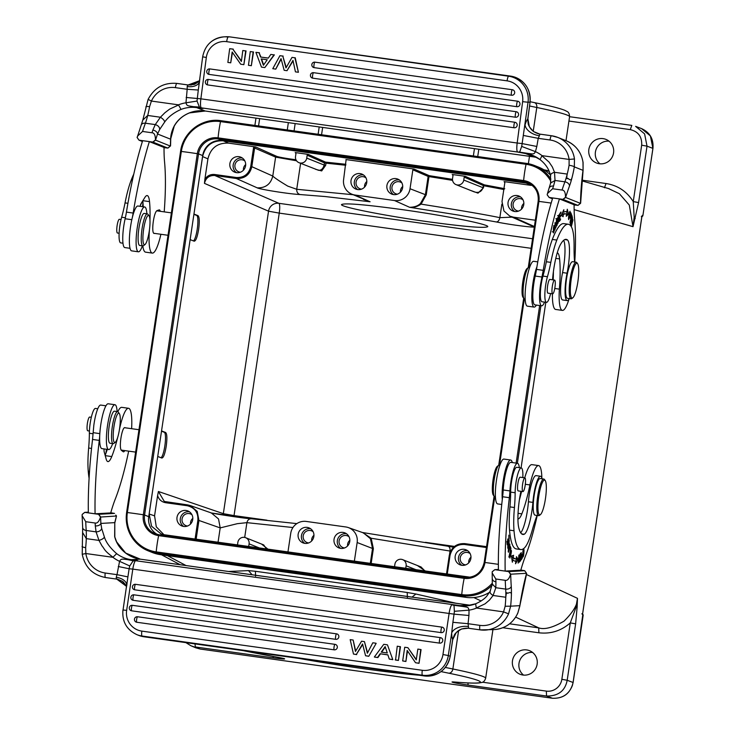 <?xml version="1.0" encoding="UTF-8"?>
<svg xmlns="http://www.w3.org/2000/svg" width="735" height="735" viewBox="0 0 735 735"><rect width="100%" height="100%" fill="white"/><g stroke="black" fill="none" stroke-linecap="round" stroke-linejoin="round"><path stroke-width="1.1" d="M418.987 675.199A86.408 4.088 8.5 0 1 364.156 668.786A86.408 4.088 8.5 0 1 299.66 658.523M531.093 184.595L526.113 183.116L532.48 185.643M163.942 534.703L156.289 526.83L154.571 515.851L149.168 514.004L151.566 526.232L161.112 533.977L164.392 534.768L470.372 577.232M149.168 514.004L157.722 456.481M190.135 239.638L161.544 430.912M202.594 156.555L207.922 158.87C210.651 147.946 217.542 142.691 228.594 143.123L223.265 140.808C212.213 140.376 205.322 145.631 202.594 156.555L193.948 214.069M223.265 140.808L526.113 183.116M521.069 467.901L545.82 302.287M492.156 585.17A36.043 35.298 111.7 0 1 461.846 595.699L156.307 553.005A36.043 35.298 111.7 0 1 148.286 550.883L152.43 552.536A36.043 35.298 -68.3 0 0 160.46 554.659L465.999 597.353A36.043 35.298 -68.3 0 0 489.574 592.263M529.65 183.64A17.557 17.199 -68.3 0 0 527.877 183.3L222.337 140.605A17.557 17.199 -68.3 0 0 202.695 155.572L148.727 516.668A17.557 17.199 -68.3 0 0 157.253 534.4M550.359 174.912A36.043 35.298 -68.3 0 0 538.626 167.167L534.483 165.513A36.043 35.298 111.7 0 1 550.91 179.119M603.095 138.63A12.706 12.44 -68.3 0 0 596.517 162.995A12.706 12.44 -68.3 0 0 613.256 154.378A12.706 12.44 -68.3 0 0 603.095 138.63M599.971 163.813A12.706 12.44 111.7 0 1 609.003 141.166M635.215 218.525L634.176 217.174L633.248 201.601L638.586 202.566L633.019 226.674L634.176 217.174M608.543 188.564L619.394 193.737L629.307 205.083L633.01 226.674L574.136 209.631M573.089 682.521L572.4 685.452C568.872 694.419 562.211 698.682 552.417 698.25L200.287 649.051L195.85 647.829L200.278 649.051L190.87 645.734L195.795 647.811M441.092 671.606L448.708 673.177A134.009 6.339 8.5 0 1 454.726 682.025A13.864 0.652 -171.5 0 0 454.202 682.696A13.864 0.652 -171.5 0 0 468.388 685.112L546.537 696.027L546.344 691.111A13.864 13.579 111.7 0 0 561.852 679.305L567.19 680.27C565.123 690.918 558.232 696.174 546.537 696.027L552.417 698.25M526.683 649.924A12.706 12.44 -68.3 0 0 520.104 674.28A12.706 12.44 -68.3 0 0 536.844 665.662A12.706 12.44 -68.3 0 0 526.683 649.924M523.559 675.097A12.706 12.44 111.7 0 1 532.59 652.45M561.852 679.305L570.287 622.894L575.624 623.859L577.131 607.193L575.771 607.992L577.471 598.345C577.692 604.501 573.199 612.108 564.002 621.176C552.867 627.607 544.433 629.84 538.709 627.874L515.685 617.124M577.131 607.193L577.471 598.345L526.379 574.485M575.771 607.992L570.287 622.894C561.182 630.86 550.717 634.158 538.884 632.78L538.709 627.874L509.612 623.813M252.133 574.788L248.485 570.617L255.422 571.279L407.218 592.483L415.9 594.009L412.013 597.123M582.524 614.313L641.958 216.237M581.982 613.826L583.149 615.406A1.387 1.387 0 0 0 582.497 614.019M641.333 216.669L642.5 215.346M652.91 148.406L642.914 215.502L652.937 148.397C653.727 139.053 649.933 132.456 641.554 128.607L650.401 135.947L652.91 148.378L647.02 146.155L638.586 202.566M641.508 128.588L635.619 126.365L644.604 133.889L647.02 146.155L641.673 145.19C642.114 136.765 638.311 131.574 630.262 129.617L631.815 125.391L569.588 116.7L631.742 125.382M549.017 170.86L543.872 169.785M307.184 155.168L306.743 158.108A5.779 5.659 111.7 0 1 298.989 162.683A5.779 5.659 111.7 0 1 295.525 156.537L295.966 153.597L295.204 152.558L308.213 154.378L307.184 155.168L324.484 162.904A0.928 0.9 114.1 0 1 325.522 162.123L326.009 163.161L345.744 165.256M306.743 158.108L324.163 165.053C323.088 168.728 321.213 170.474 318.549 170.309L298.989 162.683M325.688 165.301L326.009 163.161L324.484 162.904L324.163 165.053L325.688 165.301L321.691 170.933L315.646 169.326M366.002 177.925A6.284 6.156 -68.3 0 0 356.227 181.352A6.284 6.156 -68.3 0 0 361.537 189.143M364.578 187.113A6.211 6.073 111.7 0 1 366.82 181.499M357.688 189.575A8.085 7.92 -68.3 0 0 361.868 174.076A8.085 7.92 -68.3 0 0 351.22 179.56A8.085 7.92 -68.3 0 0 357.688 189.575M357.614 189.566A8.085 7.92 111.7 0 1 363.448 174.93M401.898 182.941A6.284 6.156 -68.3 0 0 392.123 186.368A6.284 6.156 -68.3 0 0 397.433 194.159M400.474 192.129A6.211 6.073 111.7 0 1 402.716 186.515M393.574 194.591A8.085 7.92 -68.3 0 0 397.764 179.092A8.085 7.92 -68.3 0 0 387.115 184.577A8.085 7.92 -68.3 0 0 393.574 194.591M393.51 194.582A8.085 7.92 111.7 0 1 399.27 179.928A8.085 7.92 111.7 0 1 399.344 179.946M523.035 199.874A6.284 6.156 -68.3 0 0 513.26 203.292A6.284 6.156 -68.3 0 0 518.57 211.092M521.611 209.062A6.211 6.073 111.7 0 1 523.853 203.439M514.721 211.515A8.085 7.92 -68.3 0 0 518.901 196.015A8.085 7.92 -68.3 0 0 508.252 201.5A8.085 7.92 -68.3 0 0 514.721 211.515M514.647 211.505A8.085 7.92 111.7 0 1 520.481 196.87M400.805 209.429C444.271 215.438 489.354 224.377 487.737 226.674C484.76 228.383 464.998 226.757 428.468 221.805C384.993 215.805 339.91 206.866 341.527 204.569C344.513 202.86 364.266 204.486 400.805 209.429M512.13 217.156L499.855 217.661C486.294 214.813 460.046 210.311 421.081 204.137L426.245 194.858L428.974 176.593L452.576 180.36M535.337 220.234L513.416 217.165L534.529 226.6C538.838 228.254 515.336 225.673 496.345 221.97L459.007 215.171L409.588 207.288C413.502 207.757 417.342 206.71 421.081 204.137L420.53 203.411C418.031 205.929 414.393 207.224 409.588 207.288L394.52 200.545L355.033 195.032A13.864 13.579 111.7 0 1 343.622 179.459L346.121 159.679M429.166 175.637L413.888 169.004L412.859 169.794L410.029 188.739A13.864 13.579 111.7 0 1 394.52 200.545M410.029 188.739L425.409 194.692L420.521 203.411M244.865 161.002A6.284 6.156 -68.3 0 0 235.09 164.429A6.284 6.156 -68.3 0 0 240.4 172.22M243.441 170.189A6.211 6.073 111.7 0 1 245.683 164.576M236.541 172.651A8.085 7.92 -68.3 0 0 240.731 157.152A8.085 7.92 -68.3 0 0 230.083 162.637A8.085 7.92 -68.3 0 0 236.541 172.651M236.477 172.642A8.085 7.92 111.7 0 1 242.311 157.997M353.076 194.729L296.729 189.281L287.78 186.13C279.392 181.086 274.385 177.732 272.777 176.06C270.737 184.145 265.565 188.077 257.25 187.866C259.611 189.244 288.295 193.957 299.999 194.536L325.136 196.539L370.1 201.776L351.422 193.994M355.033 195.032L370.1 201.776L363.347 199.35M257.25 187.866L236.312 178.495C244.599 178.816 249.771 174.884 251.82 166.68L250.745 166.487C248.834 174.14 244.011 177.815 236.275 177.512L236.312 178.495L214.795 175.49C209.264 175.279 205.818 177.898 204.449 183.364L268.541 211.184A9.243 9.031 113.5 0 1 278.877 203.31L214.795 175.49L214.758 174.507L236.275 177.512M228.594 143.123L255.679 146.954L254.65 147.744L251.82 166.68L272.777 176.06L275.607 157.125L296.545 160.781M207.922 158.87L204.9 179.129C207.316 175.647 210.605 174.112 214.758 174.507M193.911 214.335L196.704 215.447A12.936 2.554 -82 0 1 197.228 229.201A12.936 2.554 -82 0 1 193.461 240.915M193.994 214.078L198 215.631C199.433 216.99 199.644 221.575 198.634 229.393C197.32 237.102 195.841 241.034 194.178 241.19L190.172 239.647M161.59 430.921L165.586 432.465C167.056 433.723 167.268 438.317 166.229 446.237C164.925 454.037 163.436 457.969 161.774 458.034L157.768 456.481M161.507 431.179L164.3 432.29A12.936 2.554 -82 0 1 164.824 446.044A12.936 2.554 -82 0 1 161.057 457.758M223.238 515.07A9.243 9.04 108.8 0 1 223.339 513.655L234.033 515.602A9.243 1.819 -82 0 1 233.859 516.677M470.161 553.666A6.284 6.156 -68.3 0 0 460.386 557.084A6.284 6.156 -68.3 0 0 465.696 564.884M468.737 562.854A6.211 6.073 111.7 0 1 470.979 557.231M461.846 565.307A8.085 7.92 -68.3 0 0 466.027 549.808A8.085 7.92 -68.3 0 0 455.378 555.292A8.085 7.92 -68.3 0 0 461.846 565.307M461.773 565.298A8.085 7.92 111.7 0 1 467.607 550.662M191.991 514.794A6.284 6.156 -68.3 0 0 182.216 518.221A6.284 6.156 -68.3 0 0 187.526 526.012M190.567 523.981A6.211 6.073 111.7 0 1 192.809 518.368M183.667 526.444A8.085 7.92 -68.3 0 0 187.857 510.944A8.085 7.92 -68.3 0 0 177.208 516.429A8.085 7.92 -68.3 0 0 183.667 526.444M183.603 526.435A8.085 7.92 111.7 0 1 189.437 511.79M268.091 549.256L261.513 544.038M237.469 544.984L237.874 542.283A5.779 5.659 111.7 0 1 245.619 537.698L263.681 544.901L266.539 549.045M245.619 537.698A5.779 5.659 111.7 0 1 249.091 543.854L248.687 546.546M313.128 531.717A6.284 6.156 -68.3 0 0 303.353 535.144A6.284 6.156 -68.3 0 0 308.663 542.935M311.704 540.905A6.211 6.073 111.7 0 1 313.946 535.291M304.814 543.367A8.085 7.92 -68.3 0 0 308.994 527.868A8.085 7.92 -68.3 0 0 298.346 533.353A8.085 7.92 -68.3 0 0 304.814 543.367M304.74 543.358A8.085 7.92 111.7 0 1 310.574 528.722M349.024 536.734A6.284 6.156 -68.3 0 0 339.248 540.161A6.284 6.156 -68.3 0 0 344.559 547.952M347.6 545.921A6.211 6.073 111.7 0 1 349.842 540.308M340.7 548.383A8.085 7.92 -68.3 0 0 344.89 532.884A8.085 7.92 -68.3 0 0 334.241 538.369A8.085 7.92 -68.3 0 0 340.7 548.383M340.636 548.374A8.085 7.92 111.7 0 1 346.396 533.72A8.085 7.92 111.7 0 1 346.47 533.739M446.485 574.182L449.287 555.43C451.327 547.226 456.499 543.284 464.805 543.624C456.518 543.303 451.354 547.244 449.305 555.439L446.476 574.375M287.945 552.031L290.748 533.252A13.864 13.579 111.7 0 1 306.256 521.437L345.735 526.949A13.864 13.579 111.7 0 1 357.155 542.531L354.344 561.31M370.412 538.7L372.535 548.485L357.155 542.531M363.366 532.838L370.422 538.7L371.157 538.24L373.371 548.65L372.535 548.485L370.284 563.534M362.768 532.627L371.157 538.24L450.647 551.149M362.41 532.508L448.028 546.243L362.428 532.508M448.157 546.27L453.605 547.198M394.502 566.924L394.906 564.223A5.779 5.659 111.7 0 1 402.651 559.647A5.779 5.659 111.7 0 1 406.124 565.794L405.72 568.486M420.999 566.951L425.161 571.205M417.425 565.527L425.721 571.279M210.936 512.819C208.841 512.865 242.917 518.368 251.223 518.745L296.848 523.614L251.535 518.781C249.101 518.68 247.557 519.976 246.905 522.649L292.943 527.537M218.047 542.265L220.197 527.905L237.331 523.678L246.905 522.649L244.7 537.423M211.441 512.984L250.929 518.735M190.089 505.505L211.322 512.938L218.525 518.956L220.197 527.905L198.946 520.463L197.2 511.358L190.144 505.533L187.535 504.881L190.154 505.524M165.706 502.722L166.009 501.876L187.535 504.881L187.223 505.726L165.706 502.722C161.608 501.968 158.907 499.589 157.602 495.592L154.571 515.851M486.423 547.52L464.502 544.47C456.766 544.166 451.933 547.841 450.022 555.495L447.22 574.283M187.526 504.881L164.318 501.463L158.402 491.495L157.602 495.592M204.9 179.129L204.449 183.364M513.416 217.165L509.824 216.127L503.944 210.982L502.005 201.583L504.835 182.648L504.072 181.609L530.982 185.367M504.752 188.693L484.337 184.862L483.777 185.744L504.054 189.556M463.776 180.047A5.779 5.659 111.7 0 1 456.022 184.623A5.779 5.659 111.7 0 1 452.558 178.476L452.999 175.536L452.236 174.498L465.246 176.317L464.208 177.107L463.776 180.047L482.996 187.71C481.719 191.321 479.248 192.836 475.582 192.248L474.029 191.807M470.152 190.255L478.016 193.14L483.465 187.811L482.996 187.71L483.308 185.643A0.928 0.9 114.1 0 1 484.337 184.862L465.246 176.317M429.176 175.647L428.974 176.593L428.137 176.428A0.928 0.9 113.5 0 1 429.176 175.647L452.494 179.368M413.888 169.004L345.937 159.559M345.891 164.291L325.522 162.123L308.213 154.378M186.166 642.794L190.87 645.734L186.001 642.647M132.383 217.294A23.107 4.557 98 0 0 133.154 213.058A138.63 27.333 -82 0 1 149.352 141.616L164.034 147.469A69.31 13.671 98 0 0 164.576 162.141A106.281 20.957 -82 0 1 164.208 211.873M149.958 220.206A60.941 12.017 98 0 0 149.527 201.62A25.413 5.007 98 0 0 147.184 195.565A25.413 5.007 98 0 0 144.859 197.467L141.111 203.512A6.927 1.369 98 0 0 140.082 206.314M160.901 234.272A32.349 6.376 -82 0 1 152.329 253.097A32.349 6.376 -82 0 1 149.297 231.837A60.941 12.017 98 0 0 149.462 229.632M160.258 211.322A11.549 2.278 98 0 0 159.394 209.888A11.549 2.278 98 0 0 159.164 209.907L157.051 210.605A11.549 2.278 98 0 0 156.362 211.239A11.319 2.233 98 0 0 153.137 222.778A11.319 2.233 98 0 0 153.689 233.197A11.549 2.278 98 0 0 154.084 233.464A11.549 2.278 98 0 0 154.304 233.445L154.497 233.381M144.28 244.681A14.783 2.912 -82 0 1 143.674 228.962A14.783 2.912 -82 0 1 148.645 215.465A14.783 2.912 -82 0 1 149.049 215.805A14.783 2.912 -82 0 1 149.352 230.478A14.783 2.912 -82 0 1 145.043 244.498A14.783 2.912 -82 0 1 144.28 244.681M144.363 213.462A16.17 3.188 98 0 0 144.216 213.426A16.17 3.188 98 0 0 138.869 228.613A16.17 3.188 98 0 0 139.586 245.416A16.17 3.188 98 0 0 139.742 245.462L142.875 245.903A16.17 3.188 -82 0 1 142.728 245.858A16.17 3.188 -82 0 1 142.011 229.054A16.17 3.188 -82 0 1 147.358 213.867A16.17 3.188 -82 0 1 147.505 213.903A16.17 3.188 -82 0 1 147.946 214.28L149.049 215.805M145.043 244.498L143.555 245.665A16.17 3.188 -82 0 1 142.875 245.903M142.388 245.83A22.647 4.465 -82 0 1 138.391 251.802A22.647 4.465 -82 0 1 138.18 251.747A22.647 4.465 -82 0 1 137.179 228.218A22.647 4.465 -82 0 1 144.657 206.958A22.647 4.465 -82 0 1 144.869 207.013A22.647 4.465 -82 0 1 146.862 213.793M144.657 206.958L137.932 206.011A22.647 4.465 98 0 0 130.453 227.28A22.647 4.465 98 0 0 131.455 250.81A22.647 4.465 98 0 0 131.666 250.865L138.391 251.802M142.783 245.885A32.349 6.376 98 0 0 145.594 252.16L152.329 253.097M142.81 200.774A60.941 12.017 -82 0 1 143.215 206.755M149.352 141.616L142.627 140.679A138.63 27.333 98 0 0 126.429 212.112A23.107 4.557 -82 0 1 125.134 218.754A20.332 4.006 98 0 0 123.792 225.911A20.332 4.006 98 0 0 124.803 247.576L130.04 248.301M142.893 201.739A18.485 3.647 98 0 0 142.452 201.978A18.485 3.647 98 0 0 140.1 206.232M121.054 219.517L119.382 219.287A6.927 1.369 98 0 0 117.113 225.636A6.927 1.369 98 0 0 117.462 233.013L119.116 233.252M133.742 174.213A71.442 14.084 98 0 0 131.041 180.571A46.213 9.114 98 0 0 125.042 202.888A46.213 9.114 -82 0 1 121.652 217.229A16.17 3.188 98 0 0 119.107 233.528A16.17 3.188 98 0 0 120.568 242.853A16.17 3.188 98 0 0 120.687 242.89L122.984 243.212M142.985 202.842A25.413 5.007 -82 0 1 142.498 206.654M242.807 50.522L245.674 50.917L243.864 64.652L240.694 64.211L232.159 52.001L230.726 62.824L227.868 62.42L229.678 48.685L232.839 49.126L241.365 61.455L242.807 50.522L245.674 50.917M232.839 49.126L241.429 60.987M229.678 48.685L233.215 49.107M230.726 62.824L232.462 52.451M243.864 64.652L246.041 50.899M250.277 51.56L253.143 51.965L251.333 65.7L248.467 65.296L250.277 51.56L253.143 51.965M251.333 65.7L253.511 51.946M261.173 58.919L267.218 59.765L263.406 65.296L261.173 58.919M263.654 64.928L261.568 58.975M268.293 58.129L270.811 54.436L273.999 54.877L264.82 67.583L261.458 67.115L255.899 52.35L259.087 52.801L260.558 57.045L268.293 58.129M273.999 54.877L270.811 54.436M260.558 57.045L268.339 58.065M259.087 52.801L260.925 57.027M255.899 52.35L259.464 52.773M264.82 67.583L274.375 54.859M292.015 57.394L294.882 57.799L298.41 72.278L295.442 71.865L292.971 60.408L287.017 70.689L284.16 70.284L281.046 58.625L275.781 69.118L272.768 68.695L279.925 55.704L282.791 56.108L285.979 67.896L292.015 57.394L294.882 57.799M282.791 56.108L286.237 67.455M279.925 55.704L283.159 56.09M275.781 69.118L281.174 59.094M287.017 70.689L293.072 60.858M298.41 72.278L295.25 57.771M514.142 127.761L207.702 84.938A2.775 2.775 0 0 1 207.931 79.426A2.775 2.72 -93.2 0 1 208.446 79.454A2.775 0.551 98 0 0 207.527 82.228A2.775 0.551 98 0 0 207.702 84.938A2.775 0.551 98 0 0 207.72 84.938L514.123 127.752A2.775 0.551 -82 0 1 513.967 125.042A2.775 0.551 -82 0 1 514.886 122.267A2.775 2.72 -93.2 0 1 514.684 127.78A2.775 2.72 -93.2 0 1 514.16 127.761A2.775 0.551 -82 0 1 514.142 127.761A2.775 2.775 0 0 0 514.684 127.78M208.446 79.454L514.886 122.267M515.529 117.232L209.089 74.41A2.775 2.775 0 0 1 209.319 68.897A2.775 2.72 -93.2 0 1 209.843 68.925A2.775 0.551 98 0 0 208.924 71.699A2.775 0.551 98 0 0 209.089 74.41A2.775 0.551 98 0 0 209.117 74.41L515.511 117.223A2.775 0.551 -82 0 1 515.354 114.513A2.775 0.551 -82 0 1 516.273 111.738A2.775 2.72 -93.2 0 1 516.071 117.251A2.775 2.72 -93.2 0 1 515.547 117.232A2.775 0.551 -82 0 1 515.529 117.232A2.775 2.775 0 0 0 516.071 117.251M209.843 68.925L516.273 111.738M517.458 106.722A2.775 2.72 -93.2 0 0 517.661 101.209A2.775 0.551 -82 0 0 516.742 103.984A2.775 0.551 -82 0 0 516.916 106.694A2.775 2.775 0 0 0 517.458 106.722A2.775 2.72 -93.2 0 1 516.935 106.704A2.775 0.551 -82 0 1 516.916 106.694L312.779 78.176A2.775 2.775 0 0 1 313 72.664A2.775 2.72 -93.2 0 1 313.523 72.682A2.775 0.551 98 0 0 312.605 75.466A2.775 0.551 98 0 0 312.779 78.176L516.898 106.694M313.523 72.682L517.661 101.209M512.323 89.734L314.911 62.153A2.775 2.72 -93.2 0 0 314.396 62.135A2.775 2.775 0 0 0 314.167 67.648A2.775 0.551 98 0 0 314.185 67.648L511.56 95.228A2.775 0.551 -82 0 1 511.404 92.518A2.775 0.551 -82 0 1 512.323 89.734A2.775 2.72 -93.2 0 1 512.12 95.256A2.775 2.72 -93.2 0 1 511.597 95.228A2.775 0.551 -82 0 1 511.578 95.228A2.775 2.775 0 0 0 512.12 95.256M200.223 107.503L193.388 106.667L199.396 107.071L197.053 101.062L185.973 102.799A36.971 36.199 -68.3 0 0 178.44 104.839L181.049 109.423C173.855 112.602 168.407 116.791 164.686 122.001L159.734 129.388C159.578 127.081 158.089 125.483 155.269 124.592L145.392 123.214A4.621 3.335 -160 0 0 141.194 125.088L137.151 137.564M181.049 109.423A32.349 31.678 -68.3 0 1 196.686 107.613A4.621 0.91 98 0 1 196.42 107.209L202.97 108.495L196.686 107.613L205.212 111.013L534.088 156.968A32.349 31.678 111.7 0 1 536.89 157.483L534.125 156.978A4.621 0.91 -82 0 1 534.088 156.968L525.553 153.56A4.621 0.91 -82 0 1 525.295 153.156L528.162 153.44C533.932 154.175 533.932 154.258 535.438 151.63L536.816 146.467L522.162 143.591L521.685 146.43L535.438 151.63A36.971 36.199 -68.3 0 1 542.053 155.645L540.023 159.578M200.949 107.825L202.97 108.495L201.353 107.852A4.621 4.529 111.7 0 1 199.396 107.071M527.877 118.638L529.347 126.723L533.362 131.473L539.49 134.073C531.58 131.997 527.712 126.852 527.877 118.638M190.889 85.168L199.516 80.74L187.857 85.095A4.621 0.91 -82 0 0 187.186 86.537L187.177 89.284L175.389 87.64A23.107 22.629 111.7 0 0 158.54 92.095A23.107 22.629 111.7 0 0 151.401 101.062L148.204 99.418M539.389 135.745L538.231 138.336L523.292 135.433L528.042 102.239L522.631 101.669A18.485 18.109 86.8 0 0 507.095 80.85A4.621 0.91 -82 0 1 508.629 76.219L230.156 36.925A23.107 22.638 -93.2 0 0 225.838 36.75L230.193 36.934A4.621 0.91 98 0 0 230.156 36.925L508.629 76.219A23.107 22.638 86.8 0 1 523.899 85.545A23.107 22.638 86.8 0 1 528.042 102.239L529.99 102.128A23.107 22.638 -93.2 0 0 510.577 76.109A4.621 0.91 -82 0 1 510.614 76.109C524.101 79.38 530.596 88.053 530.082 102.11L527.758 119.061A18.485 3.647 98 0 0 525.066 124.831A13.864 8.655 -162.8 0 0 539.389 135.745A4.621 0.91 98 0 1 540.06 134.303M529.319 267.255A16.17 3.188 98 0 0 529.163 267.209A16.17 3.188 98 0 0 528.483 267.448L527.004 268.615A14.783 2.912 98 0 0 522.695 282.635A14.783 2.912 98 0 0 522.998 297.308L524.101 298.833A16.17 3.188 98 0 0 524.542 299.209A16.17 3.188 98 0 0 524.689 299.246L525.185 299.32M528.483 267.448A16.17 3.188 98 0 0 523.77 282.791A16.17 3.188 98 0 0 524.101 298.833M537.772 261.88L533.647 261.302A22.647 4.465 98 0 0 526.177 282.571A22.647 4.465 98 0 0 527.179 306.1A22.647 4.465 98 0 0 527.381 306.155L534.115 307.092A22.647 4.465 -82 0 1 533.904 307.037A22.647 4.465 -82 0 1 532.076 290.968A22.647 4.465 -82 0 1 536.945 266.75M536.385 305.08A22.647 4.465 -82 0 1 534.115 307.092M558.058 221.07L558.086 223.22L559.05 216.356M557.452 219.094L558.793 219.287L558.692 221.465L558.058 221.079L558.692 221.446M558.278 219.499L558.793 219.296C556.818 221.143 559.427 211.055 559.261 216.384L559.041 214.886M554.227 230.331C553.317 236.615 552.858 225.075 554.309 226.463L553.483 232.94L554.603 228.3L553.611 231.966L552.261 231.782M553.703 225.801L554.309 226.463M554.521 225.709L553.777 225.599M556.367 220.629L556.551 220.656C557.406 217.955 557.635 218.892 557.259 223.44L556.579 225.259L556.551 220.656L557.222 218.911L555.88 218.718M556.147 225.388C557.011 226.61 557.516 224.395 557.654 218.764C556.781 217.532 556.276 219.737 556.147 225.388L556.45 226.205M556.854 218.653L557.654 218.764L557.36 217.964M569.983 216.66L570.553 213.885M571.058 214.785C570.893 217.073 570.59 217.707 570.158 216.678L570.507 217.349L569.166 217.165M570.727 213.922L571.058 214.767M570.792 212.709L569.79 217.569M569.919 213.71L571.26 213.894L570.792 212.718M571.26 213.913C571.159 217.147 570.727 218.368 569.965 217.597L570.378 218.359M570.287 223.357L570.792 223.431L570.296 221.851L570.865 219.287L571.316 220.711L571.518 219.829L571.067 218.405L571.582 216.099L572.06 217.615L572.262 216.733L571.674 214.868L569.983 222.393L570.59 224.313L570.792 223.431M571.012 219.756L571.518 219.829M571.757 216.66L572.262 216.733M565.518 211.597A80.17 15.812 -82 0 1 565.573 211.616L566.924 211.799A80.17 15.812 98 0 0 566.207 211.616A80.17 15.812 98 0 0 563.58 212.277L563.855 209.714L561.292 215.272L563.093 216.733L563.332 214.547A77.864 15.352 -82 0 1 565.886 213.903L564.535 213.71A77.864 15.352 98 0 0 561.99 214.354L561.843 215.713M566.602 211.753L567.154 214.069L566.492 214.666M563.332 214.547L561.99 214.354M565.886 213.903A77.864 15.352 -82 0 1 566.584 214.087L566.253 216.292L568.504 214.262L567.301 209.227L566.924 211.799M567.154 214.069L568.504 214.262M562.725 212.158L563.58 212.277M569.359 212.58L569.579 212.608C570.287 212.222 570.149 214.096 569.156 218.231C568.44 218.571 568.578 216.696 569.579 212.608L569.496 212.121M569.156 218.231L568.431 218.662M568.541 216.843L568.688 219.646L570.176 214.014L570.029 211.239L568.541 216.843M571.986 219.352L571.178 226.49M572.363 217.826L570.691 224.68L572.17 219.37M572.831 219.793L571.536 225.112L572.547 217.854M571.325 226.738L573.015 219.811M560.355 212.856L560.915 212.929L560.97 212.011L559.794 213.609L559.271 221.428L560.483 219.783L559.923 219.701M560.483 219.783L560.548 218.855L559.546 220.215L559.73 217.551L560.63 216.329L560.686 215.41L559.785 216.632L559.951 214.234L560.915 212.929M560.07 216.255L560.63 216.329M554.842 228.613L555.081 222.549L554.833 229.954L555.55 227.528M555.89 227.574L555.89 226.766L555.063 228.64M572.841 297.767L571.858 298.539A18.485 3.647 -82 0 1 571.077 298.814A18.485 3.647 -82 0 1 570.902 298.768A18.485 3.647 -82 0 1 570.149 279.116A18.485 3.647 -82 0 1 576.194 262.202A18.485 3.647 -82 0 1 576.359 262.248A18.485 3.647 -82 0 1 576.865 262.68L577.6 263.69A17.557 3.464 -82 0 1 577.839 281.955A17.557 3.464 -82 0 1 572.841 297.767A17.557 3.464 -82 0 1 571.94 297.978A17.557 3.464 -82 0 1 571.224 279.318A17.557 3.464 -82 0 1 577.122 263.286A17.557 3.464 -82 0 1 577.6 263.69M572.776 261.743A18.485 3.647 98 0 0 572.602 261.697A18.485 3.647 98 0 0 566.492 279.061A18.485 3.647 98 0 0 567.319 298.263A18.485 3.647 98 0 0 567.484 298.309L571.077 298.814M554.934 287.477A6.927 1.369 -82 0 1 552.665 293.825A6.927 1.369 -82 0 1 552.316 286.439A6.927 1.369 -82 0 1 554.585 280.09A6.927 1.369 -82 0 1 554.934 287.477M554.585 280.09L549.872 279.438A6.927 1.369 98 0 0 547.612 285.777A6.927 1.369 98 0 0 547.952 293.164L552.665 293.825M569.349 298.575A20.791 4.098 -82 0 1 567.163 300.597A20.791 4.098 -82 0 1 567.007 300.56A20.791 4.098 -82 0 1 567.053 273.2A25.413 5.007 98 0 0 567.512 239.987A56.191 11.08 98 0 0 566.63 239.463A56.191 11.08 98 0 0 566.189 239.353A56.191 11.08 98 0 0 560.548 244.378A30.034 5.926 98 0 0 552.545 279.805M550.625 293.541A16.17 3.188 -82 0 1 546.472 302.379A16.17 3.188 -82 0 1 546.344 302.342A16.17 3.188 -82 0 1 544.892 293.017A16.17 3.188 -82 0 1 547.437 276.718A46.213 9.114 98 0 0 550.818 262.377A46.213 9.114 -82 0 1 556.818 240.06A71.442 14.084 -82 0 1 568.302 224.249A71.442 14.084 -82 0 1 568.862 224.386A71.442 14.084 -82 0 1 571.462 226.977A46.213 9.114 -82 0 1 574.072 246.896A69.31 13.671 98 0 0 574.595 261.982M559.427 198.909L552.702 197.972A138.63 27.333 98 0 0 536.504 269.405A23.107 4.557 -82 0 1 535.209 276.048A20.332 4.006 98 0 0 533.867 283.205A20.332 4.006 98 0 0 534.887 304.869L541.612 305.806A20.332 4.006 -82 0 1 540.592 284.151L543.238 270.351A138.63 27.333 -82 0 1 559.427 198.909L574.108 204.762A69.31 13.671 98 0 0 574.651 219.434A106.281 20.957 -82 0 1 574.77 262M544.562 302.113A20.332 4.006 -82 0 1 541.612 305.806M568.982 299.191A32.349 6.376 -82 0 1 562.404 310.4A32.349 6.376 -82 0 1 559.372 289.131A60.941 12.017 98 0 0 559.601 258.913A25.413 5.007 98 0 0 557.268 252.868A25.413 5.007 98 0 0 557.231 252.858M554.76 288.488L559.372 289.131M552.417 293.789A32.349 6.376 98 0 0 555.678 309.453L562.404 310.4M553.409 271.573A60.941 12.017 -82 0 1 553.179 279.897M563.681 240.29A25.413 5.007 -82 0 1 562.569 272.566A20.791 4.098 98 0 0 562.514 299.935A20.791 4.098 98 0 0 562.679 299.972L567.163 300.597M568.302 224.249L563.809 223.624A71.442 14.084 98 0 0 552.334 239.435A46.213 9.114 98 0 0 546.335 261.752A46.213 9.114 -82 0 1 542.945 276.084A16.17 3.188 98 0 0 540.4 292.383A16.17 3.188 98 0 0 541.86 301.717A16.17 3.188 98 0 0 541.989 301.754L546.472 302.379M519.673 152.136L528.162 153.44M539.959 159.523A32.349 31.678 -68.3 0 0 532.756 155.471A32.349 31.678 -68.3 0 0 525.553 153.56L517.661 152.044A4.621 4.529 111.7 0 0 519.774 151.833L521.657 146.421M541.833 155.691L549.1 162.113L552.38 167.001L554.53 172.302L555.017 180.452L553.51 186.084A4.621 3.151 -161.2 0 0 549.357 187.802M565.601 197.43L565.518 197.274C565.509 192.496 564.351 190.089 562.036 190.062L552.619 188.748L547.474 193.535L547.171 194.711L549.118 197.467L552.444 198.799M542.053 155.645L569.101 159.422L569.092 165.274A31.136 6.137 98 0 1 567.218 174.076C566.63 177.457 566.657 178.991 567.291 178.669C567.98 176.915 570.764 183.263 572.188 176.997A35.758 7.056 98 0 0 574.338 166.891L574.458 158.971L569.101 159.422A23.107 22.62 111.7 0 0 550.019 139.981A4.621 0.91 -82 0 1 551.535 135.754A4.621 0.91 -82 0 1 551.572 135.764A27.728 27.149 111.7 0 1 557.746 137.399A27.728 27.149 111.7 0 1 569.386 146.412A27.728 27.149 111.7 0 1 574.458 158.971M562.036 190.062A144.639 28.518 -82 0 1 564.893 181.83L555.017 180.452L550.616 183.043L550.487 175.518C549.201 169.399 545.701 164.08 539.986 159.55L532.756 155.471M580.632 203.126L583.085 170.309L583.002 162.49A4.621 0.469 -7.5 0 1 583.085 162.564C581.376 152.219 575.771 144.97 566.281 140.798L557.746 137.399L551.535 135.754L539.738 134.101L533.353 131.473M574.108 204.955L577.921 205.35L580.503 203.384L565.61 197.449L563.028 199.415L577.995 205.405L579.685 204.008M547.639 195.455L547.217 194.876M547.171 194.711L549.118 197.467M565.518 197.274L562.9 199.36L549.054 197.439M178.44 104.839L151.401 101.062L149.591 106.658A31.136 6.137 -82 0 1 147.717 115.459L142.81 120.053L148.102 99.4C154.286 87.695 163.887 82.366 176.896 83.404A4.621 0.91 98 0 0 175.389 87.64M199.782 79.38L198.294 90.028L187.177 89.284L185.973 102.799C186.984 105.996 187.094 105.601 193.388 106.667M197.017 101.062L198.294 90.028M211.101 41.812A23.107 22.638 86.8 0 1 223.89 36.86C212.121 38.376 205.047 45.028 202.667 56.816L206.324 57.477L200.866 98.821L186.157 97.47M523.292 135.433L522.126 143.582L517.174 143.022L522.631 101.669M174.333 125.758L170.74 138.777A4.621 2.003 -177.6 0 1 170.612 139.209C170.722 134.753 171.962 130.27 174.333 125.758C177.705 119.906 182.73 115.615 189.409 112.887A4.621 0.689 68.7 0 0 189.52 112.896L205.258 111.022A4.621 0.91 98 0 0 205.304 111.031M178.642 104.94L169.638 109.12L164.842 112.786L160.405 117.232L155.269 124.592L152.852 130.104A4.621 3.151 -161.2 0 1 157.547 134L159.734 129.388M164.034 147.661L167.837 148.057L170.557 145.741M155.517 140.137L155.443 139.972C155.434 135.203 154.267 132.796 151.961 132.769L142.535 131.455L137.399 136.241M155.526 140.146A140.018 27.608 -82 0 1 157.547 134L170.612 139.209A67.004 13.212 98 0 0 170.428 146.081L155.526 140.146L152.944 142.121L167.902 148.102L169.629 146.697M137.087 137.417L138.979 140.146L142.369 141.506M155.443 139.972L152.825 142.066L139.034 140.174L137.629 138.253M153.689 233.197A11.319 2.233 98 0 0 153.909 233.298L168.039 235.273M171.384 212.874L157.042 210.871A11.319 2.233 98 0 0 156.362 211.239M138.979 429.718L124.638 427.715A11.319 2.233 98 0 0 124.417 427.733A11.319 2.233 98 0 0 121.027 437.509A11.319 2.233 98 0 0 120.926 449.563A11.319 2.233 98 0 0 121.505 450.132L135.635 452.108M517.513 463.298L510.788 462.361A20.332 4.006 98 0 0 503.898 482.72A20.332 4.006 98 0 0 503.209 489.969A23.107 4.557 -82 0 1 502.621 496.75A138.63 27.333 98 0 0 498.44 570.158L505.175 571.095A138.63 27.333 -82 0 1 509.355 497.687A23.107 4.557 98 0 0 509.943 490.934A20.332 4.006 -82 0 1 510.623 483.667A20.332 4.006 -82 0 1 517.513 463.298A20.332 4.006 -82 0 1 519.333 467.653M521.584 491.393A60.941 12.017 -82 0 1 519.351 500.122M525.332 484.282L529.926 484.925A32.349 6.376 -82 0 1 538.608 465.577L531.883 464.639A32.349 6.376 98 0 0 524.726 477.842M517.936 518.882A25.413 5.007 98 0 0 517.982 518.892A25.413 5.007 98 0 0 521.841 513.857A60.941 12.017 98 0 0 529.926 484.925M538.608 465.577A32.349 6.376 -82 0 1 541.86 478.072M537.239 515.455A106.281 20.957 -82 0 1 525.35 556.377A69.31 13.671 98 0 0 520.803 570.213L505.175 571.095M508.565 613.826A27.728 27.158 86.8 0 1 500.241 624.511A27.728 27.158 86.8 0 1 485.348 630.097A27.728 27.158 86.8 0 1 480.166 629.877A4.621 0.91 -82 0 1 480.13 629.877A4.621 0.91 -82 0 1 479.845 625.356A23.107 22.638 86.8 0 0 496.575 620.882A23.107 22.638 86.8 0 0 503.548 611.887L508.565 613.826L510.641 606.173L505.156 606.256L503.548 611.887L476.308 608.001L485.128 603.793L489.501 600.054L493.102 595.479L505.79 597.252A30.962 6.1 98 0 0 505.698 589.093A144.639 28.518 -82 0 1 505.239 580.319L495.822 579.005L492.184 572.978L492.22 571.775L494.802 569.68L508.767 571.6L510.706 574.2A140.018 27.608 -82 0 0 511.266 586.475A4.621 3.308 -3.9 0 1 505.698 589.093L495.822 587.715L495.941 581.835A4.621 3.124 -2.7 0 1 492.422 579.051M510.715 574.2L526.563 573.309L524.625 570.7L508.767 571.6M520.839 570.066L524.698 570.682L525.892 572.4M498.431 569.45L494.857 569.653L492.312 571.628L494.857 569.653M519.241 562.165L520.012 554.08L519.232 560.584L518.901 555.026L518.138 563.12L518.919 556.615L519.048 562.137M507.233 544.754L509.162 538.617L508.85 535.135L508.877 538.727L508.225 540.813L507.766 538.948L507.407 543.413L506.929 541.383L507.233 544.754M520.757 558.343L522.107 558.536L522.19 554.218C521.133 556.377 520.839 558.168 521.326 559.592L522.107 558.526M508.969 544.24L509.226 540.087L507.903 547.281L507.894 544.065L507.766 548.2M509.125 541.098L508.978 544.249M507.894 544.065C507.609 549.495 507.839 549.128 508.583 542.963L509.125 541.07M509.897 547.869L509.824 544.075L508.354 548.466L508.436 552.242L509.713 547.851M510.678 550.8L510.981 550.837C512.488 548.016 509.539 562.404 510.017 554.668L509.925 558.076L510.724 550.653M508.712 556.965L510.053 557.158L509.824 554.649M513.195 557.424L513.572 555.256L511.45 556.064L512.368 562.201L512.809 559.666A80.17 15.812 98 0 0 515.281 561.163A80.17 15.812 98 0 0 515.869 561.191L515.529 563.773L518.056 559.353L516.466 556.689L516.172 558.903A77.864 15.352 -82 0 1 515.602 558.876A77.864 15.352 -82 0 1 513.195 557.424L511.854 557.231A77.864 15.352 98 0 0 514.252 558.683L515.602 558.876M509.199 555.954L510.944 548.622L510.43 546.629L510.623 549.063L509.199 555.954M520.656 560.575L521.28 552.628L520.196 553.887L520.123 554.824L521.014 553.786L520.803 556.496L520.003 557.424L519.93 558.361L520.729 557.424L520.536 559.859L519.608 561.788L520.656 560.575L520.003 560.483M523.697 549.918L524.037 549.964C523.32 548.246 522.842 550.294 522.603 556.129C523.32 557.865 523.798 555.807 524.037 549.964L523.733 548.926M522.603 556.129L522.888 557.139M520.904 491.302A30.034 5.926 98 0 0 518.772 527.822A56.191 11.08 98 0 0 522.879 534.446A56.191 11.08 98 0 0 523.228 534.474A56.191 11.08 98 0 0 524.211 534.244A25.413 5.007 98 0 0 532.903 502.391A20.791 4.098 -82 0 1 540.381 476.243A20.791 4.098 -82 0 1 540.51 476.252L536.026 475.628A20.791 4.098 98 0 0 535.898 475.618A20.791 4.098 98 0 0 528.419 501.766A25.413 5.007 -82 0 1 520.711 532.838M521.253 467.919L516.76 467.295A16.17 3.188 98 0 0 516.659 467.295A16.17 3.188 98 0 0 512.387 477.125A16.17 3.188 98 0 0 510.65 492.119A46.213 9.114 -82 0 1 509.943 506.893A46.213 9.114 98 0 0 509.539 530.128A71.442 14.084 98 0 0 516.282 548.926L520.766 549.55A71.442 14.084 -82 0 1 514.022 530.753A46.213 9.114 -82 0 1 514.436 507.517A46.213 9.114 98 0 0 515.143 492.744A16.17 3.188 -82 0 1 517.192 476.363A16.17 3.188 -82 0 1 521.152 467.919A16.17 3.188 -82 0 1 521.253 467.919A16.17 3.188 -82 0 1 522.824 477.575M502.308 499.451A22.647 4.465 -82 0 1 504.32 474.764A22.647 4.465 -82 0 1 510.485 460A22.647 4.465 -82 0 1 510.66 460.009A22.647 4.465 -82 0 1 512.286 462.572M505.239 580.319C507.389 580.806 509.171 578.812 510.577 574.338L508.648 571.6M540.51 476.252A20.791 4.098 -82 0 1 542.053 478.797M512.102 555.816L511.854 557.231M516.246 558.38L516.714 559.16L518.056 559.353M516.714 559.16L515.575 561.145M514.528 560.998L515.869 561.191M512.809 559.666L511.973 559.546M520.077 557.332L520.729 557.424M520.362 553.703L521.014 553.786M537.055 515.428A69.31 13.671 98 0 0 532.379 529.76A46.213 9.114 -82 0 1 524.413 547.942A71.442 14.084 -82 0 1 521.216 549.578A71.442 14.084 -82 0 1 520.766 549.55M510.66 460.009L503.925 459.072A22.647 4.465 98 0 0 503.751 459.063A22.647 4.465 98 0 0 496.309 481.315A22.647 4.465 98 0 0 497.659 503.916L501.748 504.486M540.335 478.577A18.485 3.647 98 0 0 540.197 478.54A18.485 3.647 98 0 0 540.05 478.531A18.485 3.647 98 0 0 533.977 496.695A18.485 3.647 98 0 0 535.08 515.152L538.672 515.658A18.485 3.647 -82 0 1 537.515 497.558A18.485 3.647 -82 0 1 543.643 479.036A18.485 3.647 -82 0 1 543.781 479.045A18.485 3.647 -82 0 1 544.46 479.514L545.195 480.534A17.557 3.464 -82 0 1 545.646 497.273A17.557 3.464 -82 0 1 540.436 514.601A17.557 3.464 -82 0 1 539.83 514.867A17.557 3.464 -82 0 1 538.599 497.668A17.557 3.464 -82 0 1 544.414 480.074A17.557 3.464 -82 0 1 545.195 480.534M524.863 477.86L520.15 477.199A6.927 1.369 98 0 0 517.798 484.144A6.927 1.369 98 0 0 518.23 490.925L522.943 491.586A6.927 1.369 -82 0 1 522.511 484.797A6.927 1.369 -82 0 1 524.863 477.86A6.927 1.369 -82 0 1 525.286 484.641A6.927 1.369 -82 0 1 522.943 491.586M540.436 514.601L539.444 515.382A18.485 3.647 -82 0 1 538.81 515.658A18.485 3.647 -82 0 1 538.672 515.658M490.374 590.958C489.492 592.309 490.401 593.807 493.102 595.479L495.822 587.715L492.303 584.049L492.193 572.978M511.266 586.475A35.583 7.019 98 0 1 511.367 595.837A35.758 7.056 98 0 1 510.641 606.173L519.856 605.658L517.798 613.165C513.048 623.078 505.257 628.554 494.434 629.583A27.728 27.158 -93.2 0 0 509.805 623.611A27.728 27.158 -93.2 0 0 517.697 613.201M521.969 557.893L521.087 558.618L522.135 555.127L521.96 557.902M521.648 555.063L522.135 555.127M508.739 551.186C508.133 550.423 508.381 548.411 509.502 545.159C510.108 545.976 509.86 547.988 508.739 551.186L508.133 551.232M509.18 545.113L508.354 544.828M523.577 554.714C522.796 557.102 522.622 556.009 523.044 551.434C523.834 549.036 524.018 550.129 523.577 554.714L522.603 556.156M522.87 551.406L523.219 549.798M476.308 608.001L475.628 603.812M492.303 584.04L490.098 591.308L486.827 596.076C486.708 596.149 483.997 600.137 475.582 603.821L466.109 605.87A32.349 31.688 -93.2 0 1 460.064 605.622L469.141 605.116L140.275 559.16L131.188 559.675L137.473 560.557L127.761 559.666L133.66 560.86A4.621 4.529 86.8 0 1 134.9 560.612L460.064 605.622A4.621 0.91 -82 0 0 459.697 605.934L462.535 606.439C468.397 607.432 468.039 606.954 469.031 610.151L468.939 615.489L454.037 614.148L452.898 622.306L468.057 623.703L468.452 626.523A4.621 0.91 98 0 0 468.7 628.113L468.085 628.195M126.53 586.374L116.497 578.904A4.621 0.91 -82 0 1 116.249 577.306L117.003 574.66L127.899 576.892L126.402 587.541M126.493 586.273L122.57 581.367L117.618 579.226M468.076 628.195C459.899 627.984 454.754 631.852 452.659 639.817L456.297 632.458L461.479 628.995L468.7 628.113M454.019 605.328L462.535 606.439M127.761 559.666C121.505 558.848 121.192 558.71 119.566 561.329L117.003 574.66L105.215 573.015A23.107 22.629 86.8 0 1 85.848 553.529L112.896 557.305L116.654 553.657C110.085 547.869 106.005 542.329 104.398 537.037L101.687 528.502L100.86 523.421L114.779 522.631A4.621 2.04 13.6 0 1 114.779 523.1L116.479 516.043M140.339 559.17A4.621 0.91 98 0 0 140.311 559.16A32.349 31.688 86.8 0 1 125.593 553.032C119.915 548.576 116.268 543.082 114.651 536.541L114.779 522.631A67.004 13.212 98 0 1 116.488 516.007L115.808 515.106M454.395 611.299L454.065 614.157L132.815 569.111L126.65 610.344A18.485 18.099 111.7 0 0 141.864 631.117L422.285 670.292A18.485 18.099 111.7 0 0 442.957 654.545L449.122 613.302A9.243 1.819 -82 0 1 452.071 604.841A4.621 4.529 86.8 0 1 454.037 605.622L454.359 611.299L469.031 610.151A36.971 36.217 -93.2 0 0 476.51 608.102M499.561 465.007A16.17 3.188 98 0 0 499.442 464.97A16.17 3.188 98 0 0 499.322 464.97A16.17 3.188 98 0 0 498.762 465.209A16.17 3.188 98 0 0 494.049 480.552A16.17 3.188 98 0 0 494.379 496.594A16.17 3.188 98 0 0 494.967 497.007L495.463 497.08M468.452 626.523A13.864 8.563 -1.1 0 0 451.676 632.991L452.898 622.306M126.227 585.639L116.497 578.904M82.173 546.307A4.621 0.818 5.9 0 0 82.063 546.463A4.621 0.818 5.9 0 0 85.655 547.639L85.848 553.529L82.32 554.273M117.15 579.162L105.537 577.535C92.693 574.972 84.929 567.209 82.219 554.254L82.669 527.546A4.621 3.308 -3.9 0 0 86.197 530.486A30.962 6.1 -82 0 1 86.289 538.636A31.136 6.137 -82 0 1 85.655 547.639M116.654 553.657A32.349 31.688 -93.2 0 0 131.188 559.675A4.621 0.91 98 0 0 130.83 559.978L134.569 560.695M129.764 565.95L132.98 561.099M118.28 566.501L129.094 568.752L129.718 565.941L119.566 561.329A36.971 36.217 -93.2 0 1 112.896 557.305M416.295 659.561L407.897 647.691L416.249 659.865L417.857 649.078L421.072 649.621L419.023 663.319L415.514 662.731L407.181 650.438L405.895 661.482L402.679 660.94L404.728 647.25L407.897 647.691M407.484 650.879L405.895 661.482M400.474 646.745L398.425 660.434L395.559 660.039L397.258 646.203L400.474 646.745M392.802 659.653L387.483 644.926L392.802 659.653L389.265 659.065L387.869 654.83L380.124 653.746L387.896 654.922M380.124 653.746L377.542 657.43L374.703 657.127L377.891 657.568L380.473 653.884M355.676 651.063L353.149 640.038L355.437 651.467L361.565 641.214L364.431 641.618L367.564 652.836M368.777 656.291L376.173 643.346L368.777 656.291L365.561 655.758L362.566 643.998L356.337 654.472L362.695 644.503M356.686 654.609L353.48 654.067L350.182 639.625L353.149 640.038M441.193 632.624A2.775 2.72 -68.3 0 0 442.626 627.313A2.775 2.72 -68.3 0 0 442.011 627.148A2.775 0.551 -82 0 0 441.983 627.139L135.571 584.334A2.775 0.551 98 0 0 135.552 584.325A2.775 0.551 98 0 0 134.643 586.861A2.775 0.551 98 0 0 134.753 589.81L441.193 632.624A2.775 0.551 -82 0 1 441.083 629.674A2.775 0.551 -82 0 1 441.983 627.139A2.775 2.775 0 0 1 442.626 627.313M441.983 627.139L135.552 584.325A2.775 2.775 0 0 0 134.137 589.645A2.775 2.72 -68.3 0 0 134.753 589.81M439.622 643.125A2.775 2.72 -68.3 0 0 441.064 637.805A2.775 2.72 -68.3 0 0 440.44 637.649A2.775 0.551 -82 0 0 440.421 637.64L134.009 594.836A2.775 0.551 98 0 0 133.981 594.826A2.775 0.551 98 0 0 133.072 597.362A2.775 0.551 98 0 0 133.191 600.311L439.622 643.125A2.775 0.551 -82 0 1 439.512 640.176A2.775 0.551 -82 0 1 440.421 637.64A2.775 2.775 0 0 1 441.064 637.805M440.421 637.64L133.981 594.826A2.775 2.775 0 0 0 132.566 600.146A2.775 2.72 -68.3 0 0 133.191 600.311M335.757 639.331A2.775 2.72 -68.3 0 0 337.2 634.02A2.775 2.72 -68.3 0 0 336.575 633.855A2.775 0.551 -82 0 0 336.556 633.846L132.438 605.328A2.775 0.551 98 0 0 132.41 605.328A2.775 0.551 98 0 0 131.501 607.863A2.775 0.551 98 0 0 131.62 610.813L335.757 639.331A2.775 0.551 -82 0 1 335.647 636.381A2.775 0.551 -82 0 1 336.556 633.846A2.775 2.775 0 0 1 337.2 634.02M336.556 633.846L132.41 605.328A2.775 2.775 0 0 0 131.005 610.647A2.775 2.72 -68.3 0 0 131.62 610.813M334.186 649.832A2.775 2.72 -68.3 0 0 335.629 644.512A2.775 2.72 -68.3 0 0 335.013 644.356A2.775 0.551 -82 0 0 334.985 644.347L137.601 616.775A2.775 0.551 98 0 0 137.574 616.766A2.775 0.551 98 0 0 136.664 619.302A2.775 0.551 98 0 0 136.774 622.251L334.186 649.832A2.775 0.551 -82 0 1 334.076 646.883A2.775 0.551 -82 0 1 334.985 644.347A2.775 2.775 0 0 1 335.629 644.512M334.985 644.347L137.574 616.766A2.775 2.775 0 0 0 136.159 622.086A2.775 2.72 -68.3 0 0 136.774 622.251M101.687 528.502C100.897 530.661 99.032 531.782 96.074 531.864L98.977 540.409L102.018 545.949C104.866 549.22 103.745 550.368 113.117 557.259M82.246 514.344L82.109 515.676L85.738 521.703L95.164 523.026C97.314 523.513 99.087 521.519 100.502 517.045L116.488 516.007M85.738 521.703A144.639 28.518 98 0 0 86.197 530.486L96.074 531.864L95.284 525.856A4.621 3.124 -2.7 0 0 100.86 523.421A140.018 27.608 -82 0 1 100.631 516.916M523.706 298.281L498.753 465.218L497.283 466.376A14.783 2.912 98 0 0 492.974 480.396A14.783 2.912 98 0 0 493.277 495.068L494.379 496.594M127.899 576.892L129.13 568.761L132.815 569.111A9.243 1.819 98 0 1 135.764 560.649A4.621 4.529 86.8 0 0 134.9 560.612L133.265 560.998M88.347 512.157L84.782 512.359L82.697 513.976M100.631 516.907L98.692 514.298L114.541 513.407L110.764 512.764M420.723 649.483L419.023 663.319M418.684 663.181L415.514 662.731M405.545 661.344L402.679 660.94M400.125 646.607L398.425 660.434M398.076 660.296L395.209 659.901M374.354 656.98L383.771 644.319L387.134 644.788M392.462 659.515L389.265 659.065M364.431 641.618L367.353 653.24L372.81 642.785L375.824 643.208M368.428 656.153L365.561 655.758M356.337 654.472L353.48 654.067M82.145 514.482L84.782 512.359M84.718 512.368L98.563 514.307L100.502 517.045M128.662 451.134A106.281 20.957 -82 0 1 115.276 499.083A69.31 13.671 98 0 0 110.719 512.92L95.091 513.802L88.365 512.865A138.63 27.333 98 0 1 92.546 439.447L99.271 440.394A23.107 4.557 98 0 0 99.703 436.039M387.281 652.965L385.149 646.598L381.235 652.12L387.281 652.965M95.091 513.802A138.63 27.333 -82 0 1 99.271 440.394M107.292 449.379A60.941 12.017 -82 0 1 105.142 455.332M119.713 427.614L119.851 427.632A32.349 6.376 -82 0 1 128.533 408.283L121.799 407.346A32.349 6.376 98 0 0 117.802 411.683M105.941 405.793L100.704 405.068A20.332 4.006 98 0 0 93.814 425.427L92.546 439.447M381.64 652.175L385.296 647.03M97.764 408.752L95.467 408.43A16.17 3.188 98 0 0 95.366 408.43A16.17 3.188 98 0 0 91.416 416.874A16.17 3.188 98 0 0 89.358 433.255A46.213 9.114 -82 0 1 88.65 448.028A46.213 9.114 98 0 0 88.246 471.264A71.442 14.084 98 0 0 89.091 478.283M120.926 449.563A11.549 2.278 98 0 0 121.422 450.39L123.241 451.74A11.549 2.278 98 0 0 123.48 451.832A11.549 2.278 98 0 0 124.748 450.592M106.456 449.26A25.413 5.007 -82 0 1 105.812 453.587M104.03 448.92A6.927 1.369 98 0 0 104.241 452.053L106.162 459.026A25.413 5.007 98 0 0 107.907 461.589A25.413 5.007 98 0 0 111.757 456.564A60.941 12.017 98 0 0 117.628 437.573M119.364 429.984A60.941 12.017 98 0 0 119.851 427.632M128.533 408.283A32.349 6.376 -82 0 1 131.62 428.689M125.198 427.788L124.601 427.632M125.079 427.706A11.549 2.278 98 0 0 124.849 427.605A11.549 2.278 98 0 0 124.417 427.733M114.936 404.719L108.21 403.781A22.647 4.465 98 0 0 108.036 403.772A22.647 4.465 98 0 0 100.594 426.024A22.647 4.465 98 0 0 101.944 448.626L108.67 449.572A22.647 4.465 -82 0 1 107.319 426.962A22.647 4.465 -82 0 1 114.761 404.709A22.647 4.465 -82 0 1 114.936 404.719A22.647 4.465 -82 0 1 117.131 411.554M91.315 417.278L89.652 417.048A6.927 1.369 98 0 0 87.309 423.994A6.927 1.369 98 0 0 87.741 430.783L89.413 431.013M112.657 443.591A22.647 4.465 -82 0 1 108.844 449.572A22.647 4.465 -82 0 1 108.67 449.572M114.614 411.214A16.17 3.188 98 0 0 114.485 411.187A16.17 3.188 98 0 0 114.366 411.187A16.17 3.188 98 0 0 109.046 427.081A16.17 3.188 98 0 0 110.011 443.223L113.153 443.664A16.17 3.188 -82 0 1 112.189 427.513A16.17 3.188 -82 0 1 117.508 411.618A16.17 3.188 -82 0 1 117.628 411.628A16.17 3.188 -82 0 1 118.216 412.041L119.327 413.566A14.783 2.912 -82 0 1 119.63 428.239A14.783 2.912 -82 0 1 115.312 442.259A14.783 2.912 -82 0 1 114.807 442.479A14.783 2.912 -82 0 1 113.769 428A14.783 2.912 -82 0 1 118.675 413.18A14.783 2.912 -82 0 1 119.327 413.566M115.312 442.259L113.833 443.425A16.17 3.188 -82 0 1 113.282 443.664A16.17 3.188 -82 0 1 113.153 443.664M194.977 643.897L195.354 646.965L273.493 657.88A13.864 0.652 -171.5 0 0 284.371 658.973A13.864 0.652 -171.5 0 0 278.106 657.347A134.009 6.339 8.5 0 1 243.349 650.659M478.825 149.251L477.722 156.573M473.358 155.967L474.461 148.635M322.656 127.431L321.562 134.753M318.117 134.275L319.21 126.944M604.482 187.747L606.026 183.52C617.777 185.395 626.854 191.422 633.248 201.601L641.673 145.19M575.624 623.859L567.19 680.27L573.089 682.493L582.736 615.241M473.79 597.555L481.131 600.982M538.884 632.78L502.795 627.736M456.435 603.334L415.9 594.009M407.218 592.483L407.392 597.39M255.422 571.279L255.596 576.185M248.485 570.617L228.447 571.481M243.156 650.631L277.968 657.338A4.621 2.398 -79.8 0 0 278.106 657.347M445.382 667.444L452.87 668.979L458.622 630.492M448.708 673.177A4.621 3.491 -78.4 0 0 452.87 668.979A138.63 6.56 8.5 0 1 485.66 678.23C484.714 680.968 483.354 682.392 481.581 682.521L479.091 682.962C474.7 683.348 466.679 683.054 455.029 682.071L453.614 681.951M467.965 682.953A4.621 0.91 98 0 0 468.388 685.112M482.491 682.199L546.344 691.111M630.262 129.617L568.936 121.045M581.964 180.158L606.026 183.52M530.128 101.733L534.244 102.578C549.605 105.721 559.748 108.293 564.673 110.278L566.933 111.426C568.596 112.06 569.478 113.824 569.579 116.727A138.63 6.56 -171.5 0 0 536.789 107.485A4.621 3.491 -78.4 0 0 534.244 102.578A4.621 3.491 -78.4 0 0 533.987 102.542M528.382 163.703L529.485 156.325M533.215 131.354L536.789 107.485L529.567 105.996M295.158 123.59L294.064 130.913M496.345 221.97C498.1 221.805 499.267 220.362 499.855 217.661L501.858 204.201M534.391 226.582L531.093 225.645M412.859 169.794L428.137 176.428L425.409 194.692L426.245 194.858M300.606 163.326L296.729 189.281C296.618 192.028 297.703 193.783 299.999 194.536M250.745 166.487L253.575 147.551L275.607 157.125L276.645 156.334A12.936 0.726 8.6 0 0 295.948 159.725M253.961 146.66L253.575 147.551M196.704 215.447L198 215.631M164.3 432.29L165.586 432.465M158.402 491.495L223.339 513.655L268.541 211.184L279.245 213.122L234.033 515.602L266.943 520.196M532.572 238.756L278.877 203.31A9.243 1.819 -82 0 1 279.245 213.122L531.139 248.32M425.4 542.338L454.533 546.408M187.223 505.726C194.729 507.554 198.285 512.405 197.88 520.27L198.946 520.463L196.116 539.398M259.721 548.089L249.091 543.854M450.022 555.495L449.305 555.439L450.022 555.495M486.019 547.474L486.322 546.629L464.805 543.624L464.502 544.47M447.891 546.215C449.544 546.693 450.261 548.292 450.031 551.029L449.599 553.914M416.754 570.029L406.124 565.794M373.371 548.65L371.129 563.653M195.069 539.058L197.88 520.27M464.208 177.107L483.777 185.744L483.465 187.811M255.679 146.954L276.645 156.334M186.038 565.555L167.405 555.632M273.493 657.88A4.621 0.91 -82 0 1 273.089 656.456M259.648 118.629L258.555 125.951M126.641 512.479L180.571 151.392L181.334 151.447A35.032 34.306 111.7 0 1 220.518 121.597L526.058 164.282A35.032 34.306 111.7 0 1 550.855 181.297M494.747 496.933L484.953 562.505A18.568 18.182 111.7 0 1 464.171 578.335L158.631 535.64A18.568 18.182 111.7 0 1 143.343 514.776L197.311 153.679A18.568 18.182 111.7 0 1 218.084 137.858A30.503 6.018 -82 0 1 220.518 121.597L220.904 120.687C202.263 117.591 182.932 132.309 180.571 151.392L126.604 512.488C125.06 530.468 132.291 543.266 148.286 550.883A36.043 35.298 111.7 0 1 126.631 512.506L127.366 512.543L181.334 151.447A30.503 1.442 -171.5 0 1 197.311 153.679L198.542 153.918A17.557 17.199 111.7 0 1 218.185 138.952L523.724 181.646A17.557 17.199 111.7 0 1 538.185 201.344M180.599 151.382A36.043 35.298 111.7 0 1 220.886 120.687M526.444 163.381L534.483 165.513A36.043 35.298 111.7 0 0 526.453 163.381L220.904 120.687L526.444 163.381L526.058 164.282A30.503 6.018 -82 0 0 523.623 180.544L523.724 181.646L527.877 183.3M540.914 305.714L517.366 463.28M539.665 305.539L516.117 463.105M492.376 583.103A35.032 34.306 111.7 0 1 461.745 594.597L156.206 551.902A35.032 34.306 111.7 0 1 127.366 512.543A30.503 1.442 -171.5 0 1 143.343 514.776L144.584 515.014L198.542 153.918L202.695 155.572M465.999 597.353L461.846 595.699L461.745 594.597A30.503 6.018 98 0 1 464.171 578.335L464.575 577.434L159.036 534.749L155.131 533.711A17.557 17.199 111.7 0 1 144.584 515.014L148.727 516.668M498.367 564.351A30.503 1.442 8.5 0 0 484.953 562.505L484.19 562.45L494.095 496.199L484.218 562.44A17.557 17.199 111.7 0 1 464.575 577.434L159.026 534.74L158.631 535.64A30.503 6.018 98 0 0 156.206 551.902L156.307 553.005L160.46 554.659M159.008 534.74A17.557 17.199 111.7 0 1 155.131 533.711M551.158 203.08A30.503 1.442 8.5 0 0 538.911 201.408A18.568 18.182 111.7 0 0 523.623 180.544L218.084 137.858L218.185 138.952L222.337 140.605M529.081 267.209L538.911 201.408L538.158 201.353L528.281 267.604M464.566 577.434C475.049 577.857 481.59 572.859 484.19 562.45L484.218 562.468M524.321 299.071L499.524 464.989M142.866 200.683L149.527 201.62M133.154 213.058L126.429 212.112M131.859 219.71L125.134 218.754M125.354 217.744L121.652 217.229M125.042 202.888L127.918 203.292M131.041 180.571L132.309 180.746M314.911 62.153A2.775 0.551 98 0 0 313.992 64.928A2.775 0.551 98 0 0 314.167 67.648L511.578 95.228M230.23 36.934A4.621 0.91 98 0 0 230.193 36.934L510.614 76.109M187.186 86.537A13.864 8.655 -162.8 0 0 199.314 82.265M225.838 36.75L223.89 36.86A23.107 22.638 86.8 0 1 228.218 37.035A4.621 0.91 98 0 0 226.683 41.665A18.485 18.109 86.8 0 0 206.324 57.477M507.095 80.85L226.683 41.665M536.504 269.405L543.238 270.351M541.934 277.021L535.209 276.048M555.789 258.38L559.601 258.913M567.512 239.987L564.746 239.601M567.053 273.2L562.569 272.566M556.818 240.06L552.334 239.435M550.818 262.377L546.335 261.752M547.437 276.718L542.945 276.084M553.51 186.084A144.639 28.518 98 0 0 552.619 188.748M565.61 197.449A140.018 27.608 -82 0 1 569.515 185.909A35.583 7.019 98 0 0 572.188 176.997M550.653 175.931C550.184 174.37 551.48 173.157 554.53 172.302L567.218 174.076A30.962 6.1 98 0 1 564.893 181.83A4.621 3.335 20 0 1 569.515 185.909M534.17 156.978A4.621 0.91 -82 0 1 534.125 156.978L205.258 111.022A4.621 0.91 98 0 1 205.212 111.013A32.349 31.678 111.7 0 0 189.409 112.887M583.002 162.49A27.728 27.149 -68.3 0 0 566.281 140.798M581.909 180.553L581.808 180.736A66.067 13.028 98 0 1 582.993 170.336L574.338 166.891A4.621 0.864 -169.9 0 0 569.092 165.274M581.808 180.736A67.004 13.212 98 0 0 580.733 195.519A67.004 13.212 98 0 0 580.503 203.384M550.019 139.981L538.231 138.336L536.816 146.467M539.876 134.128L551.489 135.754M188.849 85.076L176.896 83.404A4.621 0.91 98 0 1 176.942 83.422L188.362 85.012M200.866 98.821A9.243 1.819 98 0 0 201.353 107.852L517.661 152.044A9.243 1.819 -82 0 1 517.174 143.022L200.866 98.821M149.591 106.658C146.972 106.355 145.732 106.474 145.87 107.025M164.686 122.001C164.456 120.476 163.032 118.886 160.405 117.232L147.717 115.459A30.962 6.1 -82 0 1 145.392 123.214A144.639 28.518 98 0 0 142.535 131.455M151.961 132.769A144.639 28.518 -82 0 1 152.852 130.104M502.621 496.75L509.355 497.687M503.209 489.979L509.943 490.925M518.056 513.324L521.841 513.857M532.903 502.391L528.419 501.766M524.211 534.244L521.648 533.886M514.022 530.753L509.539 530.128M514.436 507.517L509.943 506.893M510.65 492.119L515.143 492.744M495.822 579.005A144.639 28.518 98 0 0 495.941 581.835M526.563 573.309A67.004 13.212 98 0 0 521.584 595.359A66.067 13.028 98 0 0 519.856 605.658L526.618 573.603M511.367 595.837C511.946 589.479 507.334 594.578 507.196 592.869C506.617 592.235 506.149 593.696 505.79 597.252A31.136 6.137 98 0 1 505.156 606.256M466.109 605.87A32.349 31.688 -93.2 0 0 475.453 603.876M114.651 536.541L116.617 541.87L125.694 553.06L140.311 559.16A4.621 0.91 98 0 0 140.275 559.16L470.63 605.282A32.349 31.688 86.8 0 1 469.141 605.116A4.621 0.91 -82 0 1 469.178 605.116A4.621 0.91 -82 0 1 469.215 605.125M480.093 629.867L468.48 628.25M479.845 625.356L468.057 623.703L468.939 615.489M105.206 573.006A4.621 0.91 98 0 0 105.5 577.535A4.621 0.91 98 0 0 105.537 577.535L117.324 579.189M451.676 632.991A18.485 3.647 98 0 0 452.668 639.358L450.224 656.3C446.843 669.952 438.216 676.494 424.343 675.943A4.621 0.91 -82 0 1 424.297 675.934A23.107 22.629 -68.3 0 0 450.142 656.245L448.313 655.519L451.676 632.991M126.732 584.674A13.864 8.563 -1.1 0 0 116.249 577.306M104.398 537.037C103.764 538.415 101.954 539.536 98.977 540.409L86.289 538.636L82.834 532.875M442.957 654.545L448.313 655.519A23.107 22.629 111.7 0 1 422.469 675.208L142.057 636.023A23.107 22.629 111.7 0 1 136.912 634.663C126.604 629.748 121.955 621.534 122.947 610.013L126.65 610.344M424.389 675.943A4.621 0.91 -82 0 1 424.343 675.943L143.922 636.767A4.621 0.91 98 0 0 143.968 636.767M141.864 631.117A4.621 0.91 98 0 0 142.057 636.023L143.885 636.758A4.621 0.91 98 0 0 143.922 636.767L138.74 635.389A23.107 22.629 -68.3 0 0 143.885 636.758L424.297 675.934L422.469 675.208A4.621 0.91 -82 0 1 422.285 670.292M123.03 610.068L127.247 581.247M95.284 525.856A144.639 28.518 -82 0 1 95.164 523.026M93.134 432.667L99.859 433.632M88.65 448.028L91.535 448.433M89.358 433.255L93.069 433.769M88.246 471.264L89.523 471.447M105.234 455.645L111.757 456.564M544.019 169.877L549.238 171.393M581.899 180.847L609.14 188.739M200.278 649.051L552.426 698.25C563.506 698.691 570.397 693.445 573.116 682.512L583.149 615.406M492.919 629.665L485.66 678.23M581.881 613.762L582.543 614.368L641.903 216.246M641.811 216.66A1.387 1.387 0 0 0 642.923 215.41M569.579 116.727L565.996 140.688M288.359 122.635L287.266 129.966M348.289 527.565L363.439 532.866M448.028 546.234L453.614 547.198M421.137 567.007L402.651 559.647M464.805 543.624L486.322 546.629M166.009 501.876L164.309 501.463M530.936 225.571L509.824 216.127M474.084 191.826L456.022 184.623M277.968 657.338L283.131 658.367M161.571 554.815L180.194 564.737M255.973 118.114L254.88 125.437M527.638 182.675C535.402 186.368 538.902 192.588 538.158 201.353L528.254 267.632M523.678 298.245L498.716 465.246M144.216 213.426L147.358 213.867M141.68 202.584L142.452 201.978M201.124 107.898L199.13 106.887M530.082 102.11L527.886 118.804M188.73 85.058L194.343 84.406L199.516 80.74M194.885 84.185L198.882 81.475M198.928 81.429L199.507 80.786M529.659 267.283L529.163 267.209M557.571 215.649L558.912 215.833M557.58 218.029L558.931 218.221M557.452 219.103L558.793 219.296M558.095 219.186L558.811 219.287M555.237 225.075L556.579 225.259M576.194 262.202L572.602 261.697M550.616 183.043L547.474 193.535M583.085 170.309L583.085 162.564M548.733 196.962L547.658 195.464M527.905 118.592C528.061 125.942 528.391 124.114 529.338 126.723M199.562 81.603L198.882 85.508M202.667 56.816L198.827 85.921M174.553 125.584C178.017 119.731 183.006 115.496 189.52 112.896M142.81 120.053L141.194 125.088M170.74 138.777L170.557 145.842M137.638 138.244L138.621 139.613M543.781 479.045L540.197 478.54M468.158 628.204L480.13 629.877L494.434 629.583M517.798 613.165L519.939 605.723M499.938 465.044L499.442 464.97M452.687 639.863C454.919 632.743 454.579 634.819 456.297 632.449M468.259 628.223L461.479 628.985M126.19 585.574L123.002 581.697M127.228 581.394L126.797 585.391M452.714 639.661L450.224 656.3M114.807 536.77L114.779 523.1M82.669 527.546L82.118 515.676M138.74 635.389L136.912 634.663M84.736 512.368L82.715 513.976M114.485 411.187L117.628 411.628"/></g></svg>
